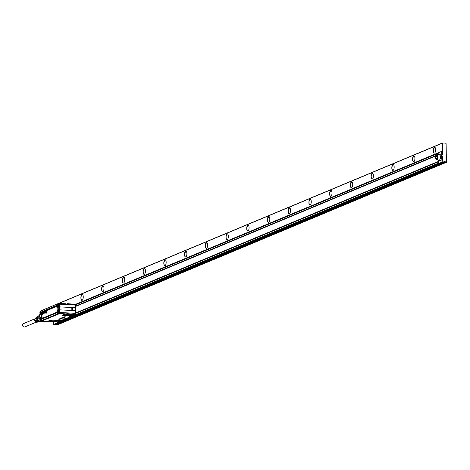 <?xml version="1.0" encoding="UTF-8"?>
<svg xmlns="http://www.w3.org/2000/svg" width="470" height="470" viewBox="0 0 470 470"><rect width="100%" height="100%" fill="white"/><g stroke="black" fill="none" stroke-linecap="round" stroke-linejoin="round"><path stroke-width="0.7" d="M36.196 322.167L24.875 326.903A1.786 1.616 -112.7 0 1 22.589 325.528A1.786 1.616 -112.7 0 1 23.5 323.607L34.821 318.877M35.602 318.072A2.232 2.015 67.3 0 0 37.406 322.144M37.054 317.221A2.462 2.227 67.3 0 0 35.961 318.772L35.785 318.86A2.432 2.197 -112.7 0 1 36.889 317.321M38.757 321.791A2.432 2.197 -112.7 0 1 35.802 319.894L35.984 319.806A2.462 2.227 67.3 0 0 38.869 321.768L39.257 321.662M38.217 321.932A2.356 2.127 -112.7 0 1 35.356 320.117L35.538 320.029A2.385 2.156 67.3 0 0 38.487 321.862M37.682 322.079A2.28 2.056 -112.7 0 1 34.909 320.334L35.091 320.246A2.309 2.086 67.3 0 0 37.947 322.003M36.084 317.791A2.309 2.086 67.3 0 0 35.068 319.212L34.892 319.3A2.28 2.056 -112.7 0 1 35.926 317.885M36.566 317.509A2.385 2.156 67.3 0 0 35.514 318.995L35.338 319.083A2.356 2.127 -112.7 0 1 36.407 317.603M36.86 317.996A2.597 2.35 67.3 0 0 38.258 321.339M37.788 316.621A2.785 2.515 67.3 0 0 39.885 321.645M37.588 317.038A2.597 2.35 67.3 0 0 39.592 321.492M39.157 315.728L38.111 316.169A3.308 2.99 67.3 0 0 37.488 317.332L38.81 316.78M37.488 317.332L37.53 319.318A3.308 2.99 67.3 0 0 37.77 319.9A3.308 2.99 67.3 0 0 38.199 320.546L39.48 320.017M38.111 316.169L39.692 315.258M38.199 320.546L39.827 321.627A3.308 2.99 67.3 0 0 41.113 321.697L41.918 321.363M37.53 319.318L38.816 318.778M39.827 321.627L40.773 321.139M39.862 318.172L38.804 318.736L39.944 318.261M38.804 318.736A3.572 3.225 67.3 0 0 39.545 320.099L40.062 319.888M39.756 315.211L39.445 315.341A3.572 3.225 67.3 0 0 38.757 316.627L39.78 316.204M38.893 318.578A3.308 2.99 -112.7 0 1 38.857 316.892L38.757 316.627M41.09 320.998L41.266 321.245A3.572 3.225 67.3 0 0 42.7 321.315L42.758 321.292M41.266 321.245L41.331 321.216A0.946 0.37 -87 0 0 41.389 321.204L41.272 321.163A0.911 0.358 93 0 1 41.119 321.145A0.911 0.358 93 0 1 41.096 321.122A0.881 0.347 -87 0 0 41.219 321.127L59.537 313.531A0.911 0.358 -87 0 0 59.878 312.503L59.702 304.243A0.911 0.358 -87 0 0 59.326 303.514L59.449 303.485A0.946 0.37 -87 0 1 59.514 303.473L59.279 303.538A0.881 0.347 93 0 1 59.643 304.249M40.232 320.552A3.308 2.99 -112.7 0 1 39.709 320.082L39.545 320.099M39.709 320.082L40.068 319.929M38.857 316.892L39.785 316.504M42.817 313.302L42.846 313.261A0.993 0.388 93 0 1 42.882 313.237A1.222 0.482 -87 0 0 42.905 313.214L42.97 313.014A1.052 0.411 93 0 1 42.97 313.002L42.858 313.29M45.596 311.798L45.619 312.074A1.222 0.482 -87 0 0 45.619 312.08L45.69 311.874A1.052 0.411 93 0 1 45.69 311.869L45.578 312.115A0.993 0.388 93 0 1 45.596 312.098A1.281 0.505 -87 0 0 45.614 312.092L45.525 312.074M45.12 312.092L45.196 312.662M42.288 313.237L42.036 313.637A0.805 0.317 -87 0 0 42.036 313.66L42.365 314.001L42.412 313.143L42.153 313.449M42.553 314.371L42.517 312.914L42.553 314.371L42.829 313.866A1.24 0.488 -87 0 0 42.858 313.866A1.169 0.458 -87 0 0 42.893 313.854A0.899 0.352 -87 0 0 42.929 313.837A0.917 0.358 -87 0 0 42.964 313.807L43.14 313.425L42.841 313.654M43.175 313.061L43.093 313.314A1.263 0.493 93 0 1 43.064 313.337A1.222 0.476 93 0 1 43.04 313.361A2.362 0.928 93 0 1 43.017 313.384A2.197 0.864 93 0 1 42.987 313.402A0.94 0.37 -87 0 0 42.964 313.414L42.899 313.384A2.191 0.858 -87 0 0 42.929 313.367A2.35 0.922 -87 0 0 42.952 313.349A1.21 0.476 -87 0 0 42.976 313.326A1.257 0.493 -87 0 0 43.005 313.302L42.882 312.873M42.794 312.867L42.682 312.95A1.052 0.411 -87 0 1 42.688 313.014A1.204 0.47 -87 0 1 42.688 313.085L42.723 313.778M43.07 313.596L43.546 313.079A0.799 0.311 -87 0 0 43.546 313.002L43.363 312.544L43.24 312.979M43.499 312.685L43.692 312.415A0.905 0.352 -87 0 1 43.728 312.391A0.922 0.364 -87 0 1 43.763 312.368A0.905 0.358 -87 0 1 43.798 312.362A0.875 0.341 -87 0 1 43.816 312.356A0.875 0.341 -87 0 0 43.816 312.356L43.957 312.703M43.581 312.697L43.669 313.044A1.21 0.476 -87 0 0 43.692 313.049A1.275 0.499 -87 0 0 43.716 313.055L43.716 313.055A5.593 2.191 -87 0 0 43.728 313.055A5.593 2.191 -87 0 0 43.739 313.061A4.583 1.798 -87 0 0 43.769 313.061A1.122 0.441 -87 0 0 43.769 313.061L43.786 313.067A1.122 0.441 -87 0 0 43.775 313.061M43.622 313.208L43.722 313.49A0.823 0.323 -87 0 0 43.757 313.49A0.875 0.347 -87 0 0 43.792 313.478A0.94 0.37 -87 0 0 43.828 313.461A0.905 0.352 -87 0 0 43.857 313.437L43.88 312.85A1.428 0.558 -87 0 0 43.851 312.844A1.463 0.576 -87 0 0 43.833 312.838A1.052 0.411 -87 0 0 43.828 312.838L43.922 312.832A1.469 0.576 93 0 1 43.939 312.838A1.439 0.564 93 0 1 43.969 312.844L43.922 312.885M44.057 312.609L43.692 312.75M44.262 312.415L44.01 312.814A0.811 0.317 -87 0 0 44.01 312.832A0.752 0.294 -87 0 0 44.016 312.914L44.362 313.126L44.368 312.274L44.127 312.62M44.597 312.65L44.491 312.092L44.48 312.75A0.987 0.388 -87 0 0 44.486 312.838A0.764 0.3 -87 0 0 44.491 312.926L45.226 312.873L45.367 312.291A0.87 0.341 -87 0 0 45.361 312.192A0.77 0.306 -87 0 0 45.355 312.092L45.144 312.004M44.627 312.861L44.762 312.585A0.864 0.341 -87 0 0 44.762 312.538L44.879 313.044M44.65 312.056L44.685 312.656M45.138 311.863L45.214 311.41L45.602 311.733M45.52 311.751L45.849 311.61L45.807 312.174A1.263 0.493 93 0 1 45.784 312.203A1.222 0.476 93 0 1 45.755 312.227A2.362 0.928 93 0 1 45.731 312.245A2.197 0.864 93 0 1 45.708 312.262A0.94 0.37 -87 0 0 45.684 312.28L45.766 312.685A0.922 0.364 93 0 1 45.731 312.709A0.905 0.352 93 0 1 45.696 312.732A1.175 0.458 93 0 1 45.666 312.738A1.246 0.488 93 0 1 45.631 312.744L45.549 312.732A1.24 0.488 -87 0 0 45.578 312.726A1.169 0.458 -87 0 0 45.614 312.72A0.899 0.352 -87 0 0 45.649 312.697A0.917 0.358 -87 0 0 45.678 312.673L45.778 312.291M45.314 311.692L45.402 311.81A1.052 0.411 -87 0 1 45.408 311.88A1.204 0.47 -87 0 1 45.408 311.945L45.549 312.732M45.619 312.25A2.191 0.858 -87 0 0 45.643 312.233A2.35 0.922 -87 0 0 45.672 312.215A1.21 0.476 -87 0 0 45.696 312.192A1.257 0.493 -87 0 0 45.719 312.162L45.69 311.575M46.154 311.428L46.089 312.333M46.448 312.162L46.413 311.322M45.901 313.314L46.659 312.944L46.6 311.211L46.495 312.703L46.16 311.904L45.978 313.326M46.6 311.211L46.747 312.95L45.989 313.331M45.073 312.797L45.431 312.62M45.12 311.628L45.05 311.91A1.052 0.411 -87 0 1 45.05 311.921L45.05 312.027M45.296 311.404L45.149 311.416A1.14 0.447 -87 0 0 45.108 311.44A0.781 0.306 -87 0 0 45.067 311.469L44.944 311.827A0.893 0.347 -87 0 0 44.938 311.898L45.061 312.967M42.2 314.13L42.517 313.825M43.393 313.69L43.61 313.343M43.969 313.12L43.945 313.449A0.911 0.358 93 0 1 43.91 313.472A0.946 0.37 93 0 1 43.88 313.49M44.198 313.302L44.409 312.944M46.395 312.756L46.23 311.921M58.163 305.541L58.163 305.054M40.567 312.785L40.461 312.45M40.602 319.559L40.702 319.077M58.303 312.162L58.403 311.68M58.497 304.601A1.105 0.435 -87 0 0 57.898 304.413A1.105 0.435 -87 0 0 57.757 305.958A1.105 0.435 -87 0 0 58.356 306.146A1.105 0.435 -87 0 0 58.497 304.601M40.796 311.998A1.105 0.435 -87 0 0 40.197 311.81A1.105 0.435 -87 0 0 40.056 313.355A1.105 0.435 -87 0 0 40.655 313.543A1.105 0.435 -87 0 0 40.796 311.998M40.937 318.619A1.105 0.435 -87 0 0 40.338 318.431A1.105 0.435 -87 0 0 40.197 319.976A1.105 0.435 -87 0 0 40.796 320.164A1.105 0.435 -87 0 0 40.937 318.619M58.638 311.222A1.105 0.435 -87 0 0 58.039 311.034A1.105 0.435 -87 0 0 57.898 312.579A1.105 0.435 -87 0 0 58.497 312.767A1.105 0.435 -87 0 0 58.638 311.222M57.693 306.258A1.575 0.617 93 0 1 57.704 304.584A1.575 0.617 93 0 1 58.309 303.714A1.575 0.617 93 0 1 58.756 304.313A1.575 0.617 93 0 1 58.75 305.988A1.575 0.617 93 0 1 58.139 306.857A1.575 0.617 93 0 1 57.693 306.258M41.113 313.008A1.575 0.617 93 0 1 40.438 314.254A1.575 0.617 93 0 1 39.991 313.654A1.575 0.617 93 0 1 40.003 311.98A1.575 0.617 93 0 1 40.608 311.111A1.575 0.617 93 0 1 41.054 311.71A1.575 0.617 93 0 1 41.143 312.415M41.254 319.629A1.575 0.617 93 0 1 40.579 320.875A1.575 0.617 93 0 1 40.132 320.276A1.575 0.617 93 0 1 40.138 318.601A1.575 0.617 93 0 1 40.743 317.726A1.575 0.617 93 0 1 41.19 318.331A1.575 0.617 93 0 1 41.284 319.036M57.834 312.879A1.575 0.617 93 0 1 57.839 311.205A1.575 0.617 93 0 1 58.445 310.335A1.575 0.617 93 0 1 58.897 310.934A1.575 0.617 93 0 1 58.885 312.609A1.575 0.617 93 0 1 58.28 313.478A1.575 0.617 93 0 1 57.834 312.879M58.844 306.322L59.026 305.459A1.575 0.617 -87 0 0 59.008 304.63A1.575 0.617 -87 0 0 58.95 304.325A1.575 0.617 -87 0 0 58.533 303.726A1.575 0.617 -87 0 0 58.503 303.726A1.575 0.617 -87 0 0 58.403 303.738M40.678 320.863L40.737 320.881A1.575 0.617 -87 0 0 40.773 320.887A1.575 0.617 -87 0 0 41.031 320.757A1.575 0.617 -87 0 0 41.125 320.646M58.38 313.466L58.445 313.484A1.575 0.617 -87 0 0 58.474 313.49A1.575 0.617 -87 0 0 58.732 313.361A1.575 0.617 -87 0 0 59.167 312.08A1.575 0.617 -87 0 0 59.15 311.252A1.575 0.617 -87 0 0 59.085 310.946A1.575 0.617 -87 0 0 58.638 310.341A1.575 0.617 -87 0 0 58.544 310.359M59.373 310.582L58.956 310.376L59.373 310.582L59.167 312.08M59.15 311.252L58.903 310.37M59.044 310.429L58.738 310.188M58.973 310.077L58.838 306.358L58.732 310.1M57.963 303.967L57.381 304.037L57.599 304.636A1.851 0.729 -87 0 0 57.933 307.033A1.851 0.729 -87 0 0 58.18 307.139A1.851 0.729 -87 0 0 58.409 307.033M57.428 303.914L40.919 310.917L57.546 303.867L57.287 304.537L57.687 304.648M40.114 313.978L40.25 314.418A1.851 0.729 -87 0 0 40.479 314.536A1.851 0.729 -87 0 0 40.708 314.43M40.491 314.53A1.851 0.729 -87 0 1 40.267 314.43A1.851 0.729 93 0 1 40.25 314.418L39.95 314.647L39.938 314.224M41.254 320.716L57.857 313.831L57.469 313.237L57.775 313.085L58.333 313.79L57.892 313.831L57.775 313.085A1.851 0.729 -87 0 1 57.716 312.826A1.851 0.729 -87 0 1 57.816 310.934A1.851 0.729 -87 0 1 58.515 310.059A1.851 0.729 -87 0 0 57.845 310.964A1.851 0.729 -87 0 0 57.751 312.826A1.851 0.729 -87 0 0 57.81 313.085L57.892 313.067M58.333 313.79L59.056 313.49L59.408 312.403L59.232 313.502L58.732 313.361M57.287 304.537A2.115 0.828 -87 0 0 57.475 306.992A2.115 0.828 -87 0 0 58.486 306.904L58.897 306.317M59.279 306.088L59.238 304.266L58.844 303.491L58.533 303.726M59.05 303.497L59.443 304.272L59.614 312.415L59.414 304.266L58.844 303.491L59.008 304.63M39.95 314.647A2.115 0.828 -87 0 0 40.949 313.895A2.115 0.828 -87 0 0 41.031 311.328L41.013 310.758L57.657 303.849M39.944 314.406L40.22 314.418A1.851 0.729 -87 0 0 40.232 314.43L40.414 314.277A1.692 0.664 93 0 0 40.678 314.383M40.209 318.531L39.815 318.026L39.744 314.471L39.833 318.008L40.291 317.873L40.126 318.261L40.291 317.873A1.851 0.729 -87 0 1 40.814 317.456L41.096 320.511L41.477 320.834L40.737 320.881M40.355 320.364L40.673 321.151L40.244 320.34M59.085 303.479L59.578 304.307L59.003 304.29M59.614 312.415L59.261 313.502L40.855 321.169L59.343 313.49L59.749 312.45L59.578 304.307L59.731 312.433M71.704 308.808A0.646 0.582 -112.7 0 1 72.028 309.577M59.761 308.361L59.813 312.503L59.978 309.848L75.647 310.682L75.699 309.201L75.799 313.355A0.84 0.329 93 0 1 75.57 314.248A0.84 0.329 93 0 1 75.547 314.271M74.436 314.782L74.119 314.853A0.523 0.476 67.3 0 1 74.154 314.835L75.335 314.406M75.74 309.219L75.6 305.095A0.899 0.352 -87 0 0 75.476 304.519A0.899 0.352 -87 0 0 75.435 304.454A0.899 0.352 -87 0 0 75.3 304.36M75.459 304.484A0.84 0.329 93 0 1 75.476 304.507A0.84 0.329 93 0 1 75.517 304.572A0.84 0.329 93 0 1 75.629 305.106M72.004 309.565A0.646 0.582 -112.7 0 1 72.028 308.426A0.646 0.582 -112.7 0 1 72.874 309.078A0.646 0.582 -112.7 0 1 72.004 309.565M63.503 317.509L63.015 317.438L63.497 317.456M67.404 314.43A3.061 0.523 178.8 0 0 66.241 314.824A3.061 0.523 178.8 0 0 67.839 315.294A3.061 0.523 178.8 0 0 71.181 315.176L72.339 314.694L69.178 314.283A3.061 0.523 178.8 0 0 67.404 314.43M66.329 314.066L67.263 314.06L65.906 313.901L67.38 313.707L73.626 314.113L67.38 313.707M73.649 314.042L74.701 314.371A0.523 0.482 -67.1 0 0 74.383 314.53L67.263 314.06M74.242 314.483L73.531 314.395M75.647 310.682L75.688 313.331A0.946 0.37 93 0 1 75.329 314.406L74.336 314.824L75.329 314.406L74.701 314.371A1.921 0.329 -1.2 0 1 74.677 314.618L72.221 315.629A1.921 0.329 -1.2 0 1 72.186 315.64M74.031 304.143L73.449 304.302L74.278 304.255A0.523 0.482 112.9 0 1 74.166 304.184L64.977 303.902M73.314 304.049L67.046 303.72M75.588 307.715L75.511 305.077L59.837 304.243L59.913 306.887L75.588 307.715L75.699 309.201L75.77 313.343L60.013 312.503A0.946 0.37 -87 0 1 59.661 313.572L41.219 321.127M59.978 309.848L59.837 304.243A0.946 0.37 -87 0 0 59.514 303.473L66.029 303.82L59.584 303.497M59.913 306.887L59.837 308.361M63.791 318.243L65.747 318.19M59.191 318.942L59.978 319.054A5.252 0.899 178.8 0 0 59.978 319.054L59.144 318.983M58.65 319.201L59.144 318.93M59.478 319.23L59.978 319.054M58.58 319.024L60.277 319.165M61.276 318.695L59.302 318.936L61.276 318.654M59.455 318.883L60.542 318.66M59.672 318.86L60.648 318.936M60.007 318.719L60.983 318.795M60.495 318.501L60.977 318.443M61.623 318.595L60.977 318.495M61.118 318.184L62.052 318.349M62.44 318.19L61.106 318.219L62.011 318.39M61.782 318.002L63.015 318.02L61.358 317.937L63.203 317.608M61.358 318.037L62.04 317.796M62.346 318.049L62.78 317.961M62.275 317.632L63.233 317.667M61.993 317.773L62.675 317.526M63.644 317.755L62.516 317.879M62.686 317.397L64.537 317.368L63.92 317.632L62.569 317.444L64.079 317.315M65.03 317.138L63.05 317.25L65.036 317.109M64.919 316.827L65.659 316.903L65.177 317.103L63.62 317.033L64.878 316.821M63.579 317.021L64.284 316.827M73.778 314.976L71.939 315.734L70.007 315.869L63.738 315.535L62.915 315.2L66.041 314.083M62.798 315.341L62.915 315.2A0.523 0.476 67.3 0 0 62.592 315.053L64.872 314.101A0.523 0.476 -112.7 0 1 65.195 314.248M71.939 315.734L69.372 316.821M51.653 321.016L56.582 321.274L55.425 321.762A3.061 0.523 178.8 0 1 52.088 321.874A3.061 0.523 178.8 0 1 50.49 321.404A3.061 0.523 178.8 0 1 51.653 321.016M58.744 320.446A1.921 0.329 -1.2 0 1 59.86 320.793L57.011 321.968L59.86 320.793L52.475 320.111L58.609 320.628M56.77 322.021L57.14 321.909L56.993 322.485L438.398 163.125L438.369 161.833L75.799 313.32M69.266 316.862L69.907 316.61M74.489 304.284L75.165 304.307A0.946 0.37 93 0 1 75.188 304.307A0.946 0.37 93 0 1 75.511 305.077L75.711 309.207M60.889 318.625L60.565 318.607M62.011 318.337L61.259 318.296M61.376 318.067L60.83 318.096M63.056 317.244L64.772 317.091M65.618 316.839L64.701 316.974M64.079 316.939L64.637 316.815M69.742 317.027L62.939 319.87M61.911 319.853L62.833 319.917M62.44 319.923L69.801 317.021L69.93 316.604M57.011 321.968L47.964 321.639L50.267 320.481L52.34 320.299M64.872 314.101A1.921 0.329 -1.2 0 1 65.906 313.901L59.661 313.572L41.389 321.204L47.64 321.533A0.523 0.482 112.9 0 1 47.875 321.58M59.813 312.503A0.881 0.347 93 0 1 59.484 313.496M47.987 321.433A0.523 0.476 67.3 0 0 47.67 321.286A1.921 0.329 -1.2 0 0 47.64 321.533L47.893 321.598M437.429 156.857A2.309 0.905 93 0 1 436.565 159.518A2.309 0.905 93 0 1 436.019 159.307A2.309 0.905 93 0 1 435.608 157.62A2.309 0.905 93 0 1 436.242 155.135A2.309 0.905 93 0 1 436.471 154.965A2.309 0.905 93 0 1 437.429 156.857M435.984 156.71L436.489 155.746L437.018 156.275L437.053 157.773L436.548 158.731L436.013 158.202L435.984 156.71L437.03 156.768M436.366 155.024A2.626 1.028 93 0 1 436.495 154.859A2.626 1.028 93 0 1 436.753 154.671A2.626 1.028 93 0 1 436.947 154.636A2.626 1.028 93 0 1 437.846 156.821A2.626 1.028 93 0 1 436.859 159.841A2.626 1.028 93 0 1 436.665 159.876A2.626 1.028 93 0 1 436.242 159.606A2.626 1.028 93 0 1 436.131 159.43M436.665 159.876L439.274 160.017A2.626 1.028 -87 0 0 439.468 159.982A2.626 1.028 -87 0 0 440.449 156.962A2.626 1.028 -87 0 0 439.55 154.771A2.626 1.028 -87 0 0 439.356 154.806M438.78 154.73L439.344 154.16L440.707 156.851L439.479 160.628L438.498 159.976M439.344 154.16L440.355 154.16A3.284 1.287 -87 0 0 440.114 154.201M439.238 160.67L440.008 160.711A3.284 1.287 -87 0 0 440.249 160.67A3.284 1.287 -87 0 0 441.477 156.892A3.284 1.287 -87 0 0 440.355 154.16M442.452 152.915L442.27 154.33L442.452 152.915A0.523 0.476 -112.7 0 0 442.435 152.174L442.211 151.34L441.73 151.311L441.953 162.174L53.504 324.476L53.451 322.015M441.73 151.311L75.37 304.384M438.222 154.701L438.193 153.302L75.594 304.801M438.281 159.964L438.422 163.125L56.993 322.485M53.504 324.476L441.953 162.174M435.99 155.523L75.652 306.076M438.216 154.595L438.193 153.302M435.825 155.952L75.664 306.428M438.369 161.833L438.287 161.439L75.793 312.897M438.287 161.439L438.257 159.964M442.317 156.398L442.417 161.275M442.523 156.31A0.523 0.476 -112.7 0 1 442.54 157.05L442.358 158.466M442.564 158.378A0.523 0.476 -112.7 0 1 442.581 159.118L442.399 160.534M442.481 154.242A0.523 0.476 -112.7 0 1 442.493 154.983M442.611 160.452A0.523 0.476 -112.7 0 1 442.623 161.187M442.435 152.174L442.487 142.992L53.58 305.506M442.247 143.233L57.857 303.843M442.487 142.992L445.619 143.156L446.112 143.697L446.406 162.309L57.54 324.788L56.67 324.741L445.537 162.268L446.406 162.309M443.751 161.962A0.523 0.476 -112.7 0 1 444.221 161.474L444.896 161.51L443.668 162.156L442.74 162.115L53.874 324.594L54.849 324.594M103.194 291.4A2.885 1.134 93 0 1 102.736 291.606A2.885 1.134 93 0 1 101.767 289.555A2.885 1.134 93 0 1 101.861 287.775L103.042 285.836L103.476 286.095M82.462 300.06A2.885 1.134 93 0 1 82.009 300.265A2.885 1.134 93 0 1 81.04 298.221A2.885 1.134 93 0 1 81.134 296.435L82.315 294.496L82.744 294.755M60.977 303.549A2.885 1.134 93 0 1 61.588 303.162A2.885 1.134 93 0 1 62.017 303.414M123.921 282.74A2.885 1.134 93 0 1 123.463 282.946A2.885 1.134 93 0 1 122.494 280.896A2.885 1.134 93 0 1 122.588 279.115L123.775 277.177L124.203 277.429M144.648 274.075A2.885 1.134 93 0 1 144.196 274.286A2.885 1.134 93 0 1 143.227 272.236A2.885 1.134 93 0 1 143.321 270.456L144.502 268.517L144.93 268.769M165.375 265.415A2.885 1.134 93 0 1 164.923 265.62A2.885 1.134 93 0 1 163.954 263.576A2.885 1.134 93 0 1 164.048 261.796L165.229 259.857L165.657 260.11M186.108 256.755A2.885 1.134 93 0 1 185.65 256.961A2.885 1.134 93 0 1 184.681 254.916A2.885 1.134 93 0 1 184.775 253.136L185.956 251.197L186.39 251.45M206.835 248.095A2.885 1.134 93 0 1 206.377 248.301A2.885 1.134 93 0 1 205.408 246.257A2.885 1.134 93 0 1 205.502 244.471L206.683 242.538L207.117 242.79M227.562 239.436A2.885 1.134 93 0 1 227.11 239.641A2.885 1.134 93 0 1 226.135 237.597A2.885 1.134 93 0 1 226.229 235.811L227.415 233.872L227.844 234.131M248.289 230.776A2.885 1.134 93 0 1 247.837 230.982A2.885 1.134 93 0 1 246.868 228.931A2.885 1.134 93 0 1 246.962 227.151L248.142 225.212L248.571 225.465M269.022 222.11A2.885 1.134 93 0 1 268.564 222.322A2.885 1.134 93 0 1 267.595 220.271A2.885 1.134 93 0 1 267.688 218.491L268.869 216.553L269.304 216.805M289.749 213.451A2.885 1.134 93 0 1 289.291 213.662A2.885 1.134 93 0 1 288.322 211.612A2.885 1.134 93 0 1 288.416 209.832L289.596 207.893L290.031 208.145M310.476 204.791A2.885 1.134 93 0 1 310.024 204.996A2.885 1.134 93 0 1 309.048 202.952A2.885 1.134 93 0 1 309.143 201.172L310.329 199.233L310.758 199.486M331.203 196.131A2.885 1.134 93 0 1 330.751 196.337A2.885 1.134 93 0 1 329.781 194.292A2.885 1.134 93 0 1 329.875 192.506L331.056 190.573L331.485 190.826M351.93 187.471A2.885 1.134 93 0 1 351.478 187.677A2.885 1.134 93 0 1 350.508 185.632A2.885 1.134 93 0 1 350.602 183.846L351.783 181.908L352.212 182.166M372.663 178.812A2.885 1.134 93 0 1 372.205 179.017A2.885 1.134 93 0 1 371.235 176.967A2.885 1.134 93 0 1 371.329 175.187L372.51 173.248L372.945 173.501M393.39 170.152A2.885 1.134 93 0 1 392.932 170.357A2.885 1.134 93 0 1 391.962 168.307A2.885 1.134 93 0 1 392.056 166.527L393.243 164.588L393.672 164.841M414.117 161.486A2.885 1.134 93 0 1 413.665 161.698A2.885 1.134 93 0 1 412.695 159.647A2.885 1.134 93 0 1 412.789 157.867L413.97 155.928L414.399 156.181M434.844 152.826A2.885 1.134 93 0 1 434.392 153.032A2.885 1.134 93 0 1 433.422 150.988A2.885 1.134 93 0 1 433.516 149.207L434.697 147.269L435.126 147.521M56.224 324.036A0.523 0.476 -112.7 0 1 56.523 324.523L56.67 324.741M444.896 161.51A0.523 0.476 -112.7 0 1 445.39 162.05L445.537 162.268M103.858 289.696A2.99 1.175 -87 0 0 103.435 286.042A2.99 1.175 -87 0 0 101.726 287.734A2.99 1.175 -87 0 0 101.632 289.585A2.99 1.175 -87 0 0 103.147 291.447A2.99 1.175 -87 0 0 103.858 289.696M83.131 298.356A2.99 1.175 -87 0 0 82.708 294.702A2.99 1.175 -87 0 0 80.999 296.4A2.99 1.175 -87 0 0 80.899 298.244A2.99 1.175 -87 0 0 82.42 300.107A2.99 1.175 -87 0 0 83.131 298.356M62.134 303.614A2.99 1.175 -87 0 0 61.981 303.362A2.99 1.175 -87 0 0 60.8 303.544M124.591 281.037A2.99 1.175 -87 0 0 124.168 277.382A2.99 1.175 -87 0 0 122.459 279.074A2.99 1.175 -87 0 0 122.359 280.925A2.99 1.175 -87 0 0 123.88 282.787A2.99 1.175 -87 0 0 124.591 281.037M145.318 272.377A2.99 1.175 -87 0 0 144.895 268.717A2.99 1.175 -87 0 0 143.186 270.414A2.99 1.175 -87 0 0 143.086 272.259A2.99 1.175 -87 0 0 144.607 274.127A2.99 1.175 -87 0 0 145.318 272.377M166.045 263.717A2.99 1.175 -87 0 0 165.622 260.057A2.99 1.175 -87 0 0 163.912 261.755A2.99 1.175 -87 0 0 163.813 263.6A2.99 1.175 -87 0 0 165.334 265.462A2.99 1.175 -87 0 0 166.045 263.717M186.772 255.051A2.99 1.175 -87 0 0 186.349 251.397A2.99 1.175 -87 0 0 184.639 253.095A2.99 1.175 -87 0 0 184.546 254.94A2.99 1.175 -87 0 0 186.061 256.802A2.99 1.175 -87 0 0 186.772 255.051M207.505 246.392A2.99 1.175 -87 0 0 207.082 242.737A2.99 1.175 -87 0 0 205.367 244.435A2.99 1.175 -87 0 0 205.273 246.28A2.99 1.175 -87 0 0 206.794 248.142A2.99 1.175 -87 0 0 207.505 246.392M228.232 237.732A2.99 1.175 -87 0 0 227.809 234.078A2.99 1.175 -87 0 0 226.099 235.77A2.99 1.175 -87 0 0 226 237.62A2.99 1.175 -87 0 0 227.521 239.483A2.99 1.175 -87 0 0 228.232 237.732M248.959 229.072A2.99 1.175 -87 0 0 248.536 225.418A2.99 1.175 -87 0 0 246.826 227.11A2.99 1.175 -87 0 0 246.726 228.961A2.99 1.175 -87 0 0 248.248 230.823A2.99 1.175 -87 0 0 248.959 229.072M269.686 220.412A2.99 1.175 -87 0 0 269.263 216.752A2.99 1.175 -87 0 0 267.553 218.45A2.99 1.175 -87 0 0 267.459 220.301A2.99 1.175 -87 0 0 268.975 222.163A2.99 1.175 -87 0 0 269.686 220.412M290.413 211.753A2.99 1.175 -87 0 0 289.99 208.093A2.99 1.175 -87 0 0 288.28 209.79A2.99 1.175 -87 0 0 288.186 211.635A2.99 1.175 -87 0 0 289.708 213.498A2.99 1.175 -87 0 0 290.413 211.753M311.146 203.093A2.99 1.175 -87 0 0 310.723 199.433A2.99 1.175 -87 0 0 309.013 201.131A2.99 1.175 -87 0 0 308.913 202.975A2.99 1.175 -87 0 0 310.435 204.838A2.99 1.175 -87 0 0 311.146 203.093M331.873 194.427A2.99 1.175 -87 0 0 331.45 190.773A2.99 1.175 -87 0 0 329.74 192.471A2.99 1.175 -87 0 0 329.64 194.316A2.99 1.175 -87 0 0 331.162 196.178A2.99 1.175 -87 0 0 331.873 194.427M352.6 185.768A2.99 1.175 -87 0 0 352.177 182.113A2.99 1.175 -87 0 0 350.467 183.811A2.99 1.175 -87 0 0 350.373 185.656A2.99 1.175 -87 0 0 351.889 187.518A2.99 1.175 -87 0 0 352.6 185.768M373.327 177.108A2.99 1.175 -87 0 0 372.904 173.454A2.99 1.175 -87 0 0 371.194 175.145A2.99 1.175 -87 0 0 371.1 176.996A2.99 1.175 -87 0 0 372.622 178.858A2.99 1.175 -87 0 0 373.327 177.108M394.06 168.448A2.99 1.175 -87 0 0 393.637 164.794A2.99 1.175 -87 0 0 391.927 166.486A2.99 1.175 -87 0 0 391.827 168.336A2.99 1.175 -87 0 0 393.349 170.199A2.99 1.175 -87 0 0 394.06 168.448M414.787 159.788A2.99 1.175 -87 0 0 414.364 156.128A2.99 1.175 -87 0 0 412.654 157.826A2.99 1.175 -87 0 0 412.554 159.671A2.99 1.175 -87 0 0 414.076 161.533A2.99 1.175 -87 0 0 414.787 159.788M435.514 151.129A2.99 1.175 -87 0 0 435.091 147.468A2.99 1.175 -87 0 0 433.381 149.166A2.99 1.175 -87 0 0 433.281 151.011A2.99 1.175 -87 0 0 434.803 152.873A2.99 1.175 -87 0 0 435.514 151.129M442.27 154.33L442.288 155.071M442.229 152.262L442.247 153.003M436.806 158.243L436.013 158.202M57.011 306.816A1.357 0.535 -87 0 0 56.576 306.469L42.482 312.356A1.357 0.535 -87 0 0 41.971 313.919L42.036 317.021A1.357 0.535 -87 0 0 42.6 318.137A0.523 0.476 -112.7 0 1 42.47 318.495L56.512 312.662A1.786 0.699 -87 0 0 56.688 312.527A1.786 0.699 -87 0 0 57.175 310.605L56.688 312.527M56.97 311.933A1.357 0.535 -87 0 1 56.694 312.245L42.6 318.137M41.971 313.919L42.036 317.021M42.482 312.356A0.523 0.476 67.3 0 0 42.329 311.986A1.727 0.676 -87 0 0 41.683 313.972L41.607 313.978A1.786 0.699 -87 0 1 42.276 311.921L56.429 306.093A0.523 0.476 67.3 0 1 56.576 306.469M56.811 306.223A1.727 0.676 -87 0 0 56.429 306.093L42.276 311.921A0.523 0.476 67.3 0 1 42.124 311.551A2.162 0.846 -87 0 0 41.319 314.031L41.383 317.138L41.748 317.074A1.727 0.676 -87 0 0 42.47 318.495L56.565 312.603A1.727 0.676 -87 0 0 56.706 312.503M56.694 312.245A0.523 0.476 -112.7 0 1 56.565 312.603L56.512 312.662A0.523 0.476 67.3 0 0 56.377 313.02A2.162 0.846 -87 0 0 57.181 310.535L57.117 307.433A1.786 0.699 -87 0 0 56.794 306.193A1.786 0.699 -87 0 0 56.371 306.035A0.523 0.476 67.3 0 1 56.224 305.659A2.162 0.846 -87 0 1 57.117 307.433L57.181 310.535M41.383 317.138A2.162 0.846 -87 0 0 42.282 318.907A0.523 0.476 -112.7 0 1 42.412 318.548A1.786 0.699 -87 0 1 41.671 317.08L41.319 314.031M57.175 310.535L56.794 306.193M58.574 310.077A1.851 0.729 -87 0 0 58.515 310.059L58.938 310.382M57.739 304.096L57.634 304.642A1.851 0.729 93 0 0 57.969 307.033A1.851 0.729 -87 0 0 58.192 307.139L58.58 306.728M58.38 306.986A1.692 0.664 93 0 1 58.086 306.851M40.825 317.456A1.851 0.729 -87 0 0 40.326 317.879L40.426 317.92M40.69 317.732A1.692 0.664 93 0 1 40.996 317.626M42.282 318.907L56.377 313.02M42.124 311.551L56.224 305.659M40.015 317.661A2.115 0.828 -87 0 1 41.031 317.573A2.115 0.828 -87 0 1 41.213 320.029L41.196 319.994M40.479 314.536L41.066 311.475M58.55 309.918A2.115 0.828 -87 0 0 57.551 310.67A2.115 0.828 -87 0 0 57.469 313.237M58.392 310.335A1.692 0.664 93 0 1 58.738 310.247M58.486 306.904L58.662 306.575M59.026 305.459L58.938 306.305M41.031 311.328L40.919 310.917M40.261 320.323L40.579 320.951M41.213 320.029L41.119 320.528M58.11 313.408L58.439 313.484M58.885 313.296L59.173 312.421M41.284 320.722L57.751 313.843M59.731 312.468L59.261 313.502L40.743 321.139M75.799 313.355L75.77 313.343A0.899 0.352 -87 0 1 75.523 314.301A0.899 0.352 -87 0 1 75.435 314.365L75.57 314.248M66.264 314.788A3.032 0.517 178.8 0 0 68.056 315.194A3.032 0.517 178.8 0 0 71.158 315.065A3.032 0.517 178.8 0 0 72.315 314.665M50.513 321.374A3.032 0.517 178.8 0 0 52.305 321.774A3.032 0.517 178.8 0 0 55.407 321.645A3.032 0.517 178.8 0 0 56.559 321.245M59.267 303.743L59.561 304.319M73.449 304.302L67.175 303.967M62.845 315.376A1.921 0.329 -1.2 0 1 62.592 315.053M47.67 321.286L49.949 320.334A0.523 0.476 -112.7 0 1 50.267 320.481M49.949 320.334A1.921 0.329 -1.2 0 1 52.475 320.111M61.77 319.999L59.86 320.793M56.694 322.032L56.993 322.05A0.946 0.37 93 0 1 56.929 322.026M54.743 324.635L443.61 162.162M444.221 161.474L443.874 161.615M445.39 162.05L56.523 324.523M56.523 324.576L445.39 162.103M37.248 322.197L37.571 322.109M37.788 322.05L38.111 321.968M38.328 321.909L38.652 321.821M36.983 317.262L37.336 317.056M58.909 303.479L58.28 303.714M40.896 310.976L40.579 311.111M40.114 314.007L39.744 314.471M75.476 304.507L74.237 304.225M74.119 314.853L69.366 316.762M57.035 321.991L62.434 319.923M41.325 321.216L47.858 321.568M436.019 159.307L436.242 159.606M439.55 154.771L436.947 154.636M54.802 324.629L443.668 162.156"/></g></svg>
